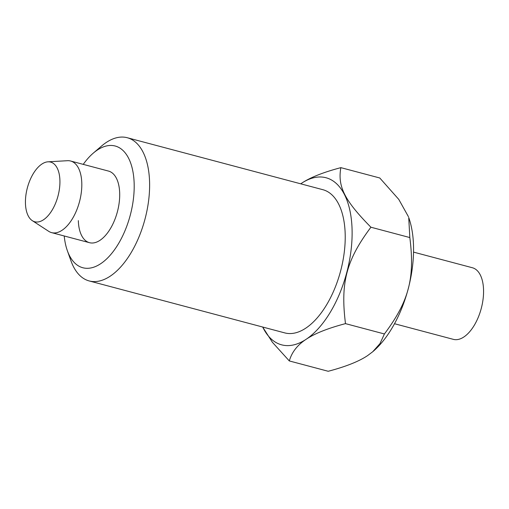 <?xml version="1.0" encoding="UTF-8"?>
<svg xmlns="http://www.w3.org/2000/svg" width="509" height="509" viewBox="0 0 509 509"><rect width="100%" height="100%" fill="white"/><g stroke="black" fill="none" stroke-linecap="round" stroke-linejoin="round"><path stroke-width="0.76" d="M47.948 161.824L67.436 160.704A37.049 19.024 104.9 0 1 70.624 161.016A37.049 19.024 104.9 0 1 81.79 183.087A37.049 19.024 104.9 0 1 72.297 218.927A37.049 19.024 104.9 0 1 51.6 232.626A37.049 19.024 104.9 0 1 48.679 231.315L32.315 220.664A30.871 15.855 104.9 0 1 25.45 203.365A30.871 15.855 104.9 0 1 47.948 161.824A30.871 15.855 104.9 0 1 59.916 180.479A30.871 15.855 104.9 0 1 50.76 212.266A30.871 15.855 104.9 0 1 32.315 220.664M394.52 323.724L453.36 339.357A37.049 19.024 -75.1 0 0 474.057 325.658A37.049 19.024 -75.1 0 0 483.55 289.818A37.049 19.024 -75.1 0 0 472.384 267.747L413.543 252.114M78.329 220.613A37.049 19.024 -75.1 0 0 89.495 242.691A37.049 19.024 -75.1 0 0 110.186 228.993A37.049 19.024 -75.1 0 0 119.685 193.153A37.049 19.024 -75.1 0 0 108.519 171.081L70.624 161.016M64.217 235.972A62.976 32.341 -75.1 0 0 67.347 250.676L70.974 260.856A74.091 38.048 -75.1 0 0 89.196 280.943A74.091 38.048 -75.1 0 0 130.59 253.552A74.091 38.048 -75.1 0 0 149.576 181.872A74.091 38.048 -75.1 0 0 127.244 137.723A74.091 38.048 -75.1 0 0 101.456 146.121L93.255 153.152A62.976 32.341 -75.1 0 0 83.241 164.369M67.347 250.676A62.976 32.341 -75.1 0 0 107.711 257.872A62.976 32.341 -75.1 0 0 134.16 183.545A62.976 32.341 -75.1 0 0 93.255 153.152M89.196 280.943L284.798 332.905A74.091 38.048 -75.1 0 0 326.186 305.515A74.091 38.048 -75.1 0 0 345.178 233.835A74.091 38.048 -75.1 0 0 322.846 189.692L127.244 137.723M262.701 327.032A86.441 44.391 -75.1 0 0 306.138 339.293A86.441 44.391 -75.1 0 0 352.069 229.26A86.441 44.391 -75.1 0 0 301.506 183.304A86.441 44.391 -75.1 0 0 300.749 183.819L301.506 183.304C310.089 177.526 323.209 172.309 340.865 167.646C337.473 186.453 344.561 200.508 370.915 227.218L409.828 237.557C414.988 278.34 408.988 301.086 384.41 333.968L379.969 343.626L372.728 351.744L367.581 355.613C358.998 361.39 345.878 366.614 328.222 371.277L289.309 360.938C291.778 352.241 297.39 345.026 306.138 339.293C314.721 333.516 327.841 328.292 345.49 323.629L384.41 333.968M372.728 351.744L373.161 351.369A86.441 44.391 -75.1 0 0 413.512 245.586A86.441 44.391 -75.1 0 0 408.721 217.515L409.828 237.557M340.865 167.646L379.778 177.985L398.776 199.394L408.434 216.707M262.663 327.026L272.417 342.303L289.309 360.938M345.49 323.629C340.336 282.851 346.33 260.099 370.915 227.218M89.495 242.691L51.6 232.626"/></g></svg>
